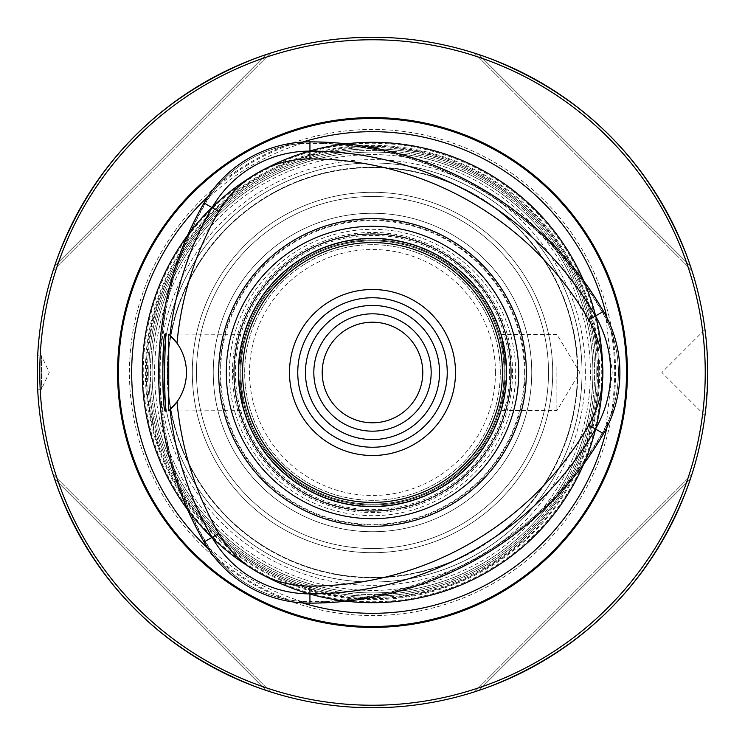 <?xml version="1.0" encoding="UTF-8"?>
<svg xmlns="http://www.w3.org/2000/svg" width="745" height="745" viewBox="0 0 745 745"><rect width="100%" height="100%" fill="white"/><g stroke="black" fill="none" stroke-linecap="round" stroke-linejoin="round"><path stroke-width="0.56" stroke-dasharray="3.73 2.79" d="M372.5 162.969A209.531 209.531 0 0 1 553.963 477.266A209.531 209.531 0 0 1 191.037 477.266A209.531 209.531 0 0 1 372.5 162.969A209.531 209.531 0 0 1 582.031 372.5A209.531 209.531 0 0 1 372.5 582.031A209.531 209.531 0 0 1 162.969 372.5A209.531 209.531 0 0 1 372.5 162.969A209.531 209.531 0 0 1 582.031 372.5A209.531 209.531 0 0 1 372.5 582.031A209.531 209.531 0 0 1 162.969 372.5A209.531 209.531 0 0 1 477.266 191.037A209.531 209.531 0 0 1 477.266 553.963A209.531 209.531 0 0 1 162.969 372.5A209.531 209.531 0 0 1 477.266 191.037A209.531 209.531 0 0 1 477.266 553.963A209.531 209.531 0 0 1 162.969 372.5A209.531 209.531 0 0 1 477.266 191.037A209.531 209.531 0 0 1 477.266 553.963A209.531 209.531 0 0 1 162.969 372.5A209.531 209.531 0 0 1 477.266 191.037A209.531 209.531 0 0 1 477.266 553.963A209.531 209.531 0 0 1 162.969 372.5A209.531 209.531 0 0 1 372.5 162.969M240.877 372.5A131.623 131.623 0 0 1 438.311 258.506A131.623 131.623 0 0 1 438.311 486.494A131.623 131.623 0 0 1 240.877 372.5M504.086 372.5A131.586 131.586 0 0 0 372.5 240.914A131.586 131.586 0 0 0 240.914 372.5A131.586 131.586 0 0 0 372.5 504.086A131.586 131.586 0 0 0 504.086 372.5A131.586 131.586 0 0 0 306.707 258.543A131.586 131.586 0 0 0 306.707 486.457A131.586 131.586 0 0 0 504.086 372.5M297.758 372.5A74.742 74.742 0 0 1 372.5 297.758A74.742 74.742 0 0 1 447.242 372.5A74.742 74.742 0 0 1 372.5 447.242A74.742 74.742 0 0 1 297.758 372.5M39.764 372.5A332.736 332.736 0 0 1 538.868 84.343A332.736 332.736 0 0 1 538.868 660.657A332.736 332.736 0 0 1 39.764 372.5M238.521 366.866L238.521 378.134L243.941 410.635L241.138 399.478L238.4 372.509L241.138 345.512L243.941 334.365L238.521 366.866A134.1 134.1 0 0 1 372.5 238.4A134.1 134.1 0 0 1 506.479 366.866L501.059 334.365L503.871 345.531L506.6 372.5L506.479 366.866M165.958 372.5L165.958 334.365L165.958 372.5M704.984 415.561C705.86 413.577 706.782 399.218 707.75 372.5A335.25 335.25 0 0 1 372.5 707.75A335.25 335.25 0 0 1 37.25 372.5A335.25 335.25 0 0 1 372.5 37.25A335.25 335.25 0 0 1 707.75 372.5C706.782 345.745 705.86 331.395 704.984 329.439C705.86 331.413 706.782 345.764 707.75 372.5L705.906 407.645M37.669 389.262L41.441 389.262L49.254 372.5L41.441 355.738L41.441 389.262L41.441 355.738L37.669 355.738L37.669 389.262L37.25 372.5M266.077 690.41C162.624 652.871 92.129 582.376 54.59 478.923C92.129 582.376 162.624 652.871 266.077 690.41L270.482 691.854L266.077 690.41L54.59 478.923L53.146 474.518L54.59 478.923L266.077 690.41M478.923 54.59C582.376 92.129 652.871 162.624 690.41 266.077C652.871 162.624 582.376 92.129 478.923 54.59L474.518 53.146L478.923 54.59L690.41 266.077L691.854 270.482L690.41 266.077L478.923 54.59M690.41 478.923C652.871 582.376 582.376 652.871 478.923 690.41C582.376 652.871 652.871 582.376 690.41 478.923L691.854 474.518L690.41 478.923L478.923 690.41L474.518 691.854L478.923 690.41L690.41 478.923M54.59 266.077C92.129 162.624 162.624 92.129 266.077 54.59C162.624 92.129 92.129 162.624 54.59 266.077L53.146 270.482L54.59 266.077L266.077 54.59L270.482 53.146L266.077 54.59L54.59 266.077M299.574 601.578A121.165 121.165 0 0 0 309.939 602.016A337.876 337.876 0 0 0 602.547 433.087A121.165 121.165 0 0 0 607.352 423.877L610.956 414.676C620.93 386.608 620.93 358.494 610.956 330.324L607.352 321.123A121.165 121.165 0 0 0 602.547 311.913A337.876 337.876 0 0 0 309.939 142.984A121.165 121.165 0 0 0 299.574 143.422L289.796 144.903C260.508 150.304 236.156 164.356 216.748 187.079L210.574 194.808A121.165 121.165 0 0 0 205.005 203.562A337.876 337.876 0 0 0 205.005 541.438A121.165 121.165 0 0 0 210.574 550.192L216.748 557.921C236.072 580.588 260.415 594.65 289.796 600.097L302.293 601.69L299.574 601.578L301.259 602.547A122.003 122.003 0 0 0 309.939 602.854A338.714 338.714 0 0 0 603.273 433.506A122.003 122.003 0 0 0 607.352 425.833L607.352 423.877M607.073 317.994A240.831 240.831 0 0 1 607.352 319.167A122.003 122.003 0 0 0 603.273 311.494A338.714 338.714 0 0 0 309.939 142.146A122.003 122.003 0 0 0 301.259 142.453L299.574 143.422M301.259 142.453A240.831 240.831 0 0 1 302.414 142.099M607.352 425.833A240.831 240.831 0 0 1 607.073 427.006M302.414 602.901A240.831 240.831 0 0 1 301.259 602.547M506.479 378.134L506.6 372.5L503.862 399.488L501.059 410.635L506.479 378.134A134.1 134.1 0 0 1 372.5 506.6A134.1 134.1 0 0 1 238.521 378.134M506.6 372.5A134.1 134.1 0 0 0 305.45 256.364A134.1 134.1 0 0 0 305.45 488.636A134.1 134.1 0 0 0 506.6 372.5A134.1 134.1 0 0 0 305.45 256.364A134.1 134.1 0 0 0 305.45 488.636A134.1 134.1 0 0 0 506.6 372.5M531.744 372.5A159.244 159.244 0 0 0 292.878 234.591A159.244 159.244 0 0 0 292.878 510.409A159.244 159.244 0 0 0 531.744 372.5A159.244 159.244 0 0 0 292.878 234.591A159.244 159.244 0 0 0 292.878 510.409A159.244 159.244 0 0 0 531.744 372.5A159.244 159.244 0 0 0 292.878 234.591A159.244 159.244 0 0 0 292.878 510.409A159.244 159.244 0 0 0 531.744 372.5A159.244 159.244 0 0 0 292.878 234.591A159.244 159.244 0 0 0 292.878 510.409A159.244 159.244 0 0 0 531.744 372.5M509.608 372.5A137.108 137.108 0 0 0 303.951 253.766A137.108 137.108 0 0 0 303.951 491.234A137.108 137.108 0 0 0 509.608 372.5M177.003 401.825A50.288 50.288 0 0 0 177.003 343.175M309.939 603.133L309.939 601.625A337.476 337.476 0 0 0 602.202 432.882A120.765 120.765 0 0 0 602.202 312.118A337.476 337.476 0 0 0 309.939 143.375A120.765 120.765 0 0 0 205.35 203.758A337.476 337.476 0 0 0 205.35 541.243A120.765 120.765 0 0 0 309.939 601.625L309.939 602.854M210.574 194.808L208.889 195.777A122.003 122.003 0 0 0 204.279 203.143A338.714 338.714 0 0 0 204.279 541.857A122.003 122.003 0 0 0 208.889 549.223L210.574 550.192M607.352 321.123L607.352 319.167M208.889 549.223A240.831 240.831 0 0 1 208.004 548.394M208.004 196.606A240.831 240.831 0 0 1 208.889 195.777M474.518 691.854L691.854 474.518L474.518 691.854M691.854 270.482L474.518 53.146L691.854 270.482M270.482 53.146L53.146 270.482L270.482 53.146M53.146 474.518L270.482 691.854L53.146 474.518M556.888 366.866L556.888 410.635L556.888 366.866M501.059 334.365L556.888 334.365L579.806 372.5L556.888 410.635L501.059 410.635M704.975 415.57L661.905 372.5L704.975 329.43M510.791 372.5A138.291 138.291 0 0 0 372.5 234.209A138.291 138.291 0 0 0 234.209 372.5A138.291 138.291 0 0 0 372.5 510.791A138.291 138.291 0 0 0 510.791 372.5A138.291 138.291 0 0 0 303.355 252.741A138.291 138.291 0 0 0 303.355 492.259A138.291 138.291 0 0 0 510.791 372.5A138.291 138.291 0 0 0 372.5 234.209A138.291 138.291 0 0 0 234.209 372.5A138.291 138.291 0 0 0 372.5 510.791A138.291 138.291 0 0 0 510.791 372.5A138.291 138.291 0 0 0 303.355 252.741A138.291 138.291 0 0 0 303.355 492.259A138.291 138.291 0 0 0 510.791 372.5M418.392 611.189A243.056 243.056 0 0 0 556.264 213.415A243.056 243.056 0 0 0 142.844 292.906A243.056 243.056 0 0 0 418.392 611.189A243.056 243.056 0 0 1 133.811 418.392A243.056 243.056 0 0 1 326.608 133.811A243.056 243.056 0 0 1 611.189 326.608A243.056 243.056 0 0 1 418.392 611.189M372.5 601.755A229.255 229.255 0 0 0 601.755 372.5A229.255 229.255 0 0 0 372.5 143.245A229.255 229.255 0 0 0 143.245 372.5A229.255 229.255 0 0 0 372.5 601.755M582.031 372.5A209.531 209.531 0 0 0 267.734 191.037A209.531 209.531 0 0 0 267.734 553.963A209.531 209.531 0 0 0 582.031 372.5A209.531 209.531 0 0 0 267.734 191.037A209.531 209.531 0 0 0 267.734 553.963A209.531 209.531 0 0 0 582.031 372.5A209.531 209.531 0 0 0 359.239 163.388A209.531 209.531 0 0 0 164.645 398.966A209.531 209.531 0 0 0 412.06 578.26A209.531 209.531 0 0 0 530.915 235.355A209.531 209.531 0 0 0 174.526 303.885A209.531 209.531 0 0 0 412.06 578.26A209.531 209.531 0 0 0 530.915 235.355A209.531 209.531 0 0 0 174.526 303.885A209.531 209.531 0 0 0 412.06 578.26A209.531 209.531 0 0 0 530.915 235.355A209.531 209.531 0 0 0 174.526 303.885A209.531 209.531 0 0 0 412.06 578.26A209.531 209.531 0 0 0 582.031 372.5M506.162 372.5A133.662 133.662 0 0 0 305.673 256.746A133.662 133.662 0 0 0 305.673 488.254A133.662 133.662 0 0 0 506.162 372.5A133.662 133.662 0 0 0 305.673 256.746A133.662 133.662 0 0 0 305.673 488.254A133.662 133.662 0 0 0 506.162 372.5M511.312 372.5A138.812 138.812 0 0 0 303.094 252.285A138.812 138.812 0 0 0 303.094 492.715A138.812 138.812 0 0 0 511.312 372.5A138.812 138.812 0 0 0 303.094 252.285A138.812 138.812 0 0 0 303.094 492.715A138.812 138.812 0 0 0 511.312 372.5M322.213 372.5A50.288 50.288 0 0 1 372.5 322.213A50.288 50.288 0 0 1 422.788 372.5A50.288 50.288 0 0 1 372.5 422.788A50.288 50.288 0 0 1 322.213 372.5M577.422 372.5A204.922 204.922 0 0 0 270.044 195.032A204.922 204.922 0 0 0 270.035 549.968A204.922 204.922 0 0 0 577.422 372.5A204.922 204.922 0 0 0 270.044 195.032A204.922 204.922 0 0 0 270.035 549.968A204.922 204.922 0 0 0 577.422 372.5M167.578 372.5A204.922 204.922 0 0 1 474.956 195.032A204.922 204.922 0 0 1 474.965 549.968A204.922 204.922 0 0 1 167.578 372.5A204.922 204.922 0 0 1 474.956 195.032A204.922 204.922 0 0 1 474.965 549.968A204.922 204.922 0 0 1 167.578 372.5M548.506 372.5A176.006 176.006 0 0 0 284.497 220.073A176.006 176.006 0 0 0 284.497 524.927A176.006 176.006 0 0 0 548.506 372.5A176.006 176.006 0 0 1 372.5 548.506A176.006 176.006 0 0 1 196.494 372.5A176.006 176.006 0 0 1 372.5 196.494A176.006 176.006 0 0 1 548.506 372.5A176.006 176.006 0 0 1 372.5 548.506A176.006 176.006 0 0 1 196.494 372.5A176.006 176.006 0 0 1 372.5 196.494A176.006 176.006 0 0 1 548.506 372.5A176.006 176.006 0 0 0 284.497 220.073A176.006 176.006 0 0 0 284.497 524.927A176.006 176.006 0 0 0 548.506 372.5A176.006 176.006 0 0 0 284.497 220.073A176.006 176.006 0 0 0 284.497 524.927A176.006 176.006 0 0 0 548.506 372.5M525.039 372.5A152.539 152.539 0 0 0 296.231 240.402A152.539 152.539 0 0 0 296.231 504.598A152.539 152.539 0 0 0 525.039 372.5A152.539 152.539 0 0 0 296.231 240.402A152.539 152.539 0 0 0 296.231 504.598A152.539 152.539 0 0 0 525.039 372.5M500.314 372.5A127.814 127.814 0 0 0 308.588 261.812A127.814 127.814 0 0 0 308.588 483.188A127.814 127.814 0 0 0 500.314 372.5A127.814 127.814 0 0 0 372.5 244.686A127.814 127.814 0 0 0 244.686 372.5A127.814 127.814 0 0 0 372.5 500.314A127.814 127.814 0 0 0 500.314 372.5M495.472 372.5A122.972 122.972 0 0 0 311.01 266.002A122.972 122.972 0 0 0 311.01 478.998A122.972 122.972 0 0 0 495.472 372.5M431.169 372.5A58.669 58.669 0 0 0 343.166 321.691A58.669 58.669 0 0 0 343.166 423.309A58.669 58.669 0 0 0 431.169 372.5M414.118 588.96A220.427 220.427 0 0 0 539.147 228.221A220.427 220.427 0 0 0 164.226 300.31A220.427 220.427 0 0 0 414.118 588.96A220.427 220.427 0 0 0 539.147 228.221A220.427 220.427 0 0 0 164.226 300.31A220.427 220.427 0 0 0 414.118 588.96A220.427 220.427 0 0 0 539.147 228.221A220.427 220.427 0 0 0 164.226 300.31A220.427 220.427 0 0 0 414.118 588.96M414.434 590.608A222.103 222.103 0 0 0 540.423 227.132A222.103 222.103 0 0 0 162.643 299.76A222.103 222.103 0 0 0 414.434 590.608A222.103 222.103 0 0 0 540.423 227.132A222.103 222.103 0 0 0 162.643 299.76A222.103 222.103 0 0 0 414.434 590.608A222.103 222.103 0 0 0 540.423 227.132A222.103 222.103 0 0 0 162.643 299.76A222.103 222.103 0 0 0 414.434 590.608M416.017 598.84A230.484 230.484 0 0 0 546.755 221.638A230.484 230.484 0 0 0 154.727 297.022A230.484 230.484 0 0 0 416.017 598.84A230.484 230.484 0 0 0 546.755 221.638A230.484 230.484 0 0 0 154.727 297.022A230.484 230.484 0 0 0 416.017 598.84A230.484 230.484 0 0 0 546.755 221.638A230.484 230.484 0 0 0 154.727 297.022A230.484 230.484 0 0 0 416.017 598.84A230.484 230.484 0 0 0 546.755 221.638A230.484 230.484 0 0 0 154.727 297.022A230.484 230.484 0 0 0 416.017 598.84M414.732 592.154A223.677 223.677 0 0 0 541.606 226.098A223.677 223.677 0 0 0 161.153 299.248A223.677 223.677 0 0 0 414.732 592.154A223.677 223.677 0 0 0 596.177 372.5A223.677 223.677 0 0 0 358.345 149.27A223.677 223.677 0 0 0 150.611 400.754A223.677 223.677 0 0 0 414.732 592.154M504.924 372.5A132.424 132.424 0 0 0 306.288 257.817A132.424 132.424 0 0 0 306.288 487.183A132.424 132.424 0 0 0 504.924 372.5A132.424 132.424 0 0 0 306.288 257.817A132.424 132.424 0 0 0 306.288 487.183A132.424 132.424 0 0 0 504.924 372.5A132.424 132.424 0 0 0 306.288 257.817A132.424 132.424 0 0 0 306.288 487.183A132.424 132.424 0 0 0 504.924 372.5M515.68 372.5A143.18 143.18 0 0 0 300.915 248.504A143.18 143.18 0 0 0 300.915 496.496A143.18 143.18 0 0 0 515.68 372.5M506.106 372.5A133.606 133.606 0 0 0 305.701 256.792A133.606 133.606 0 0 0 305.701 488.208A133.606 133.606 0 0 0 506.106 372.5M146.206 372.5A226.294 226.294 0 0 1 485.647 176.528A226.294 226.294 0 0 1 485.647 568.472A226.294 226.294 0 0 1 146.206 372.5M524.378 372.5A151.878 151.878 0 0 0 296.557 240.97A151.878 151.878 0 0 0 296.557 504.03A151.878 151.878 0 0 0 524.378 372.5M216.748 557.921A242.162 242.162 0 0 0 289.796 600.097M289.796 144.903A242.162 242.162 0 0 0 216.748 187.079M610.956 414.676A242.162 242.162 0 0 0 610.956 330.324M328.983 146.16A230.484 230.484 0 0 1 590.273 447.978A230.484 230.484 0 0 1 198.244 523.363A230.484 230.484 0 0 1 328.983 146.16M585.384 372.5A212.884 212.884 0 0 0 266.058 188.14A212.884 212.884 0 0 0 266.058 556.86A212.884 212.884 0 0 0 585.384 372.5M167.159 372.5A205.341 205.341 0 0 1 372.5 167.159A205.341 205.341 0 0 1 577.841 372.5A205.341 205.341 0 0 1 372.5 577.841A205.341 205.341 0 0 1 167.159 372.5A205.341 205.341 0 0 1 372.5 167.159A205.341 205.341 0 0 1 577.841 372.5A205.341 205.341 0 0 1 372.5 577.841A205.341 205.341 0 0 1 167.159 372.5M552.697 372.5A180.197 180.197 0 0 0 282.402 216.441A180.197 180.197 0 0 0 282.402 528.559A180.197 180.197 0 0 0 552.697 372.5A180.197 180.197 0 0 0 282.402 216.441A180.197 180.197 0 0 0 282.402 528.559A180.197 180.197 0 0 0 552.697 372.5M192.303 372.5A180.197 180.197 0 0 1 462.598 216.441A180.197 180.197 0 0 1 462.598 528.559A180.197 180.197 0 0 1 192.303 372.5A180.197 180.197 0 0 1 462.598 216.441A180.197 180.197 0 0 1 462.598 528.559A180.197 180.197 0 0 1 192.303 372.5M599.632 372.5A227.132 227.132 0 0 1 372.5 599.632A227.132 227.132 0 0 1 145.368 372.5A227.132 227.132 0 0 1 372.5 145.368A227.132 227.132 0 0 1 599.632 372.5M413.643 586.492A217.912 217.912 0 0 0 537.247 229.87A217.912 217.912 0 0 0 166.601 301.138A217.912 217.912 0 0 0 413.643 586.492A217.912 217.912 0 0 0 537.247 229.87A217.912 217.912 0 0 0 166.601 301.138A217.912 217.912 0 0 0 413.643 586.492M415.915 598.291A229.926 229.926 0 0 0 546.327 222.01A229.926 229.926 0 0 0 155.258 297.199A229.926 229.926 0 0 0 415.915 598.291A229.926 229.926 0 0 0 546.327 222.01A229.926 229.926 0 0 0 155.258 297.199A229.926 229.926 0 0 0 415.915 598.291M414.984 593.458A225.009 225.009 0 0 0 542.611 225.223A225.009 225.009 0 0 0 159.905 298.81A225.009 225.009 0 0 0 414.984 593.458M162.969 372.5A209.531 209.531 0 0 1 477.266 191.037A209.531 209.531 0 0 1 477.266 553.963A209.531 209.531 0 0 1 162.969 372.5M512.56 372.5A140.06 140.06 0 0 0 302.47 251.205A140.06 140.06 0 0 0 302.47 493.795A140.06 140.06 0 0 0 512.56 372.5M505.091 372.5A132.591 132.591 0 0 0 306.204 257.668A132.591 132.591 0 0 0 306.204 487.332A132.591 132.591 0 0 0 505.091 372.5M165.614 410.979L243.941 410.635M165.614 334.021L243.941 334.365M302.293 143.31C267.157 154.187 236.1 172.114 209.121 197.099M209.121 547.901C236.1 572.886 267.157 590.813 302.293 601.69M606.085 426.289L612.204 372.5L606.085 318.711M415.067 593.905C299.518 619.812 171.816 534.649 151.803 418.541C123.726 304.118 206.719 175 322.995 152.548C440.146 122.199 572.97 207.855 593.197 326.459C622.084 443.256 534.575 574.87 415.067 593.905"/><path stroke-width="1.12" d="M506.6 372.5A134.1 134.1 0 0 0 305.45 256.364A134.1 134.1 0 0 0 305.45 488.636A134.1 134.1 0 0 0 506.6 372.5M168.752 334.216L169.99 335.306A329.728 329.728 0 0 1 212.064 207.641A113.017 113.017 0 0 1 309.939 151.123A329.728 329.728 0 0 1 595.497 315.992A113.017 113.017 0 0 1 595.497 429.008A329.728 329.728 0 0 1 309.939 593.877A113.017 113.017 0 0 1 212.064 537.359A329.728 329.728 0 0 1 169.99 409.694L168.752 410.784L168.752 334.216A50.288 50.288 0 0 1 169.795 335.129M204.046 203.003A338.994 338.994 0 0 0 204.046 541.997A122.282 122.282 0 0 0 309.939 603.133A338.994 338.994 0 0 0 603.515 433.637A122.282 122.282 0 0 0 603.515 311.363A338.994 338.994 0 0 0 309.939 141.867A122.282 122.282 0 0 0 204.046 203.003L218.797 211.524A321.952 321.952 0 0 0 177.003 343.175A50.288 50.288 0 0 0 169.99 335.306L177.003 343.175A50.288 50.288 0 0 1 177.003 401.825A321.952 321.952 0 0 0 218.797 533.476A105.241 105.241 0 0 0 309.939 586.101A321.952 321.952 0 0 0 588.764 425.125A105.241 105.241 0 0 0 588.764 319.875A321.952 321.952 0 0 0 309.939 158.899A105.241 105.241 0 0 0 218.797 211.524M164.952 395.129L164.384 372.5L165.595 334.03C161.926 329.234 161.907 415.673 165.604 410.979L164.952 395.129M707.75 372.5A335.25 335.25 0 0 0 204.875 82.164A335.25 335.25 0 0 0 204.875 662.836A335.25 335.25 0 0 0 707.75 372.5M705.906 407.645L704.984 415.561M37.25 372.5L37.669 355.738M302.414 142.099A240.831 240.831 0 0 1 607.073 317.994M607.073 427.006A240.831 240.831 0 0 1 302.414 602.901M372.5 218.667A153.833 153.833 0 0 1 526.333 372.5A153.833 153.833 0 0 1 372.5 526.333A153.833 153.833 0 0 1 218.667 372.5A153.833 153.833 0 0 1 372.5 218.667M447.242 372.5A74.742 74.742 0 0 0 372.5 297.758A74.742 74.742 0 0 0 297.758 372.5A74.742 74.742 0 0 0 372.5 447.242A74.742 74.742 0 0 0 447.242 372.5M455.502 372.5A83.002 83.002 0 0 0 330.994 300.617A83.002 83.002 0 0 0 330.994 444.383A83.002 83.002 0 0 0 455.502 372.5M168.752 410.784A50.288 50.288 0 0 0 169.795 409.871M169.99 409.694A50.288 50.288 0 0 0 177.003 401.825L169.99 409.694M208.004 548.394A240.831 240.831 0 0 1 208.004 196.606M627.411 372.5A254.911 254.911 0 0 0 245.049 151.738A254.911 254.911 0 0 0 245.049 593.262A254.911 254.911 0 0 0 627.411 372.5M705.236 372.5A332.736 332.736 0 0 0 206.132 84.343A332.736 332.736 0 0 0 206.132 660.657A332.736 332.736 0 0 0 705.236 372.5M431.169 372.5A58.669 58.669 0 0 0 343.166 321.691A58.669 58.669 0 0 0 343.166 423.309A58.669 58.669 0 0 0 431.169 372.5M422.788 372.5A50.288 50.288 0 0 0 347.356 328.945A50.288 50.288 0 0 0 347.356 416.055A50.288 50.288 0 0 0 422.788 372.5M518.697 372.5A146.197 146.197 0 0 0 299.397 245.887A146.197 146.197 0 0 0 299.397 499.113A146.197 146.197 0 0 0 518.697 372.5M218.797 533.476L204.046 541.997M309.939 586.101L309.939 603.133M588.764 425.125L603.515 433.637M588.764 319.875L603.515 311.363M309.939 158.899L309.939 141.867M502.409 372.5A129.909 129.909 0 0 0 307.545 259.996A129.909 129.909 0 0 0 307.545 485.004A129.909 129.909 0 0 0 502.409 372.5M626.508 372.5A254.008 254.008 0 0 0 245.496 152.52A254.008 254.008 0 0 0 245.496 592.48A254.008 254.008 0 0 0 626.508 372.5M439.55 372.5A67.05 67.05 0 0 0 338.975 314.437A67.05 67.05 0 0 0 338.975 430.563A67.05 67.05 0 0 0 439.55 372.5"/></g></svg>
